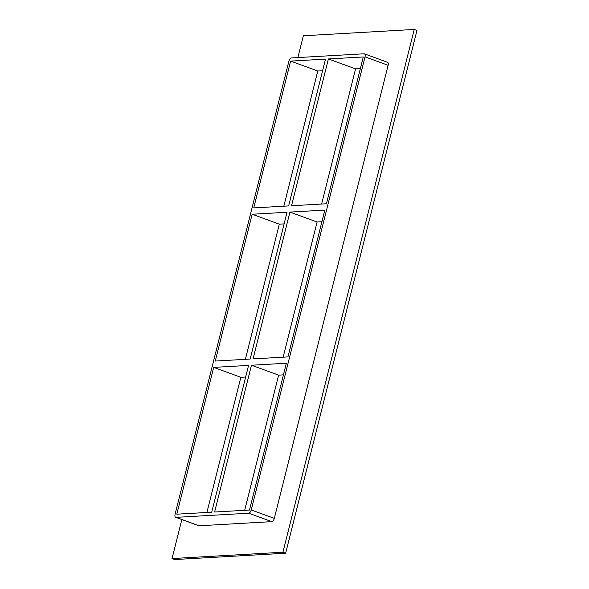 <?xml version="1.0" encoding="UTF-8"?>
<svg xmlns="http://www.w3.org/2000/svg" width="589" height="589" viewBox="0 0 589 589"><rect width="100%" height="100%" fill="white"/><g stroke="black" fill="none" stroke-linecap="round" stroke-linejoin="round"><path stroke-width="0.88" d="M252.151 214.249L287.042 212.261L250.163 359.062L215.279 361.05L252.151 214.249L279.319 224.159L284.119 223.886M288.632 205.922L253.741 207.91L290.62 61.109L325.503 59.121L288.632 205.922M328.397 58.952L363.288 56.964L326.416 203.765L291.526 205.752L328.397 58.952L355.565 68.869L321.616 204.037M283.147 357.177L317.103 222.009L289.935 212.092L324.819 210.104L287.947 356.905L253.056 358.892L289.935 212.092M317.103 222.009L321.903 221.736M279.319 224.159L245.363 359.334M322.581 70.746L317.788 71.019L283.832 206.194M317.788 71.019L290.62 61.109M213.682 367.389L248.573 365.401L211.701 512.202L176.81 514.19L213.682 367.389L240.849 377.299L245.65 377.026M244.685 510.317L278.634 375.149L251.466 365.232L286.357 363.244L249.478 510.045L214.595 512.032L251.466 365.232M278.634 375.149L283.434 374.876M240.849 377.299L206.901 512.474M175.669 517.311L198.765 525.734A3.32 1.634 -69.9 0 0 199.104 525.786L176.015 517.356A3.32 1.634 110.1 0 1 175.669 517.311A3.32 1.634 110.1 0 1 175.073 514.285L288.882 61.204A3.32 1.634 110.1 0 1 291.415 57.936L364.083 53.798A3.32 1.634 110.1 0 1 364.429 53.842A3.32 1.634 110.1 0 1 365.025 56.868L388.114 65.291A3.32 1.634 -69.9 0 0 387.518 62.272L364.429 53.842M176.015 517.356L248.683 513.218L271.779 521.64A3.32 1.634 -69.9 0 0 274.312 518.372L388.114 65.291M274.312 518.372L251.216 509.949A3.32 1.634 110.1 0 1 248.683 513.218M251.216 509.949L365.025 56.868M360.365 68.596L355.565 68.869M181.839 519.557L172.04 558.556L282.926 552.239L414.244 29.45L303.357 35.774L297.879 57.567M199.104 525.786L271.779 521.64M172.04 558.556L174.756 559.55L285.643 553.226L416.96 30.444L414.244 29.45M285.643 553.226L282.926 552.239"/></g></svg>
